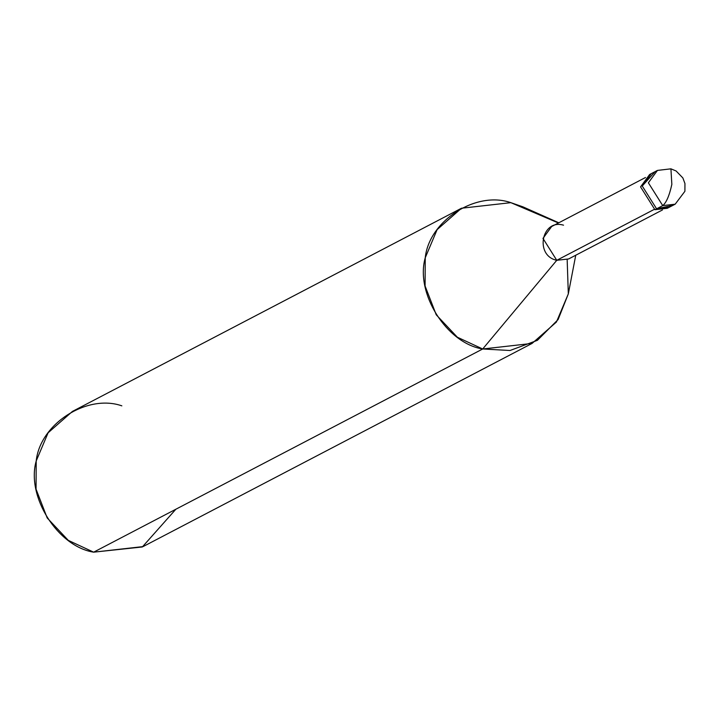 <?xml version="1.0" encoding="UTF-8"?>
<svg xmlns="http://www.w3.org/2000/svg" width="721" height="721" viewBox="0 0 721 721"><rect width="100%" height="100%" fill="white"/><g stroke="black" fill="none" stroke-linecap="round" stroke-linejoin="round"><path stroke-width="1.08" d="M675.198 204.16L684.905 191.29L684.95 183.54L682.859 177.934L676.118 170.994L670.927 168.831L671.846 184.396C669.367 195.616 666.33 202.682 662.743 205.611L675.09 204.214L662.743 205.611L656.597 208.82L668.944 207.423L656.597 208.82L642.24 186.009L654.533 172.337L642.24 186.009L656.597 208.82L662.743 205.611C666.33 202.682 669.367 195.616 671.846 184.396L670.927 168.831L669.782 169.029M656.597 208.82L671.855 205.503L656.597 208.82L642.24 186.009L651.297 173.626L642.24 186.009L656.597 208.82L654.92 209.694L656.597 208.82M662.743 205.611L648.377 182.801L657.435 170.417L648.377 182.801L662.743 205.611M675.09 204.214L667.267 208.297L654.92 209.694L668.097 207.837M662.455 209.955L568.617 258.956L556.765 260.299L654.1 209.46L576.485 249.998M532.26 211.812L558.414 222.996L510.865 202.664L522.86 206.819L558.802 222.789M575.746 255.234L568.319 293.88L558.108 319.547L537.397 340.33L510.008 350.505L482.691 348.991L556.765 260.299L542.976 238.408L551.673 226.511L645.502 177.51M532.08 343.421L143.046 546.599L93.658 552.169L482.691 348.991L532.08 343.421L556.432 322.035L568.319 293.88L567.166 259.632M563.525 225.177C541.57 218.625 534.441 255.676 556.765 260.299L482.691 348.991L93.658 552.169L142.325 546.969L175.843 509.251M650.468 174.085L640.563 186.883L654.92 209.694L640.563 186.883L649.621 174.5L657.435 170.417L670.927 168.831M482.691 348.991C446.669 343.331 415.071 293.168 425.246 257.776C429.013 220.77 476.103 190.461 510.865 202.664L461.476 208.234L437.124 229.62L425.246 257.776L425.084 285.976L436.232 314.798L457.348 337.212L482.691 348.991M121.84 405.842C87.079 393.639 39.988 423.948 36.212 460.953C26.046 496.345 57.635 546.509 93.658 552.169L68.315 540.389L47.207 517.975L36.05 489.153L36.212 460.953L48.1 432.798L72.451 411.412L461.476 208.234"/></g></svg>
